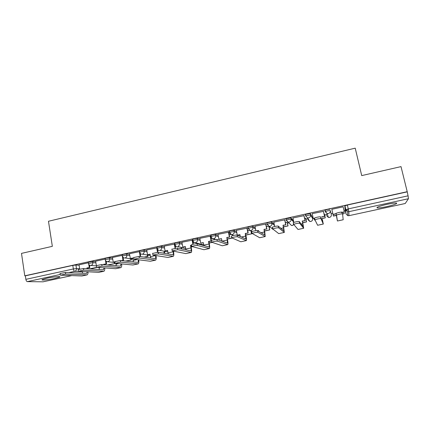 <?xml version="1.0" encoding="UTF-8"?>
<svg xmlns="http://www.w3.org/2000/svg" width="430" height="430" viewBox="0 0 430 430"><rect width="100%" height="100%" fill="white"/><g stroke="black" fill="none" stroke-linecap="round" stroke-linejoin="round"><path stroke-width="0.64" d="M55.008 278.441L59.598 277.108C61.727 276.071 53.325 276.786 46.832 278.231L42.291 279.554C40.2 280.607 48.692 279.849 55.008 278.441M386.194 206.739C391.144 205.637 394.541 204.621 396.374 203.696C397.594 202.621 394.579 202.809 387.317 204.266C382.345 205.384 378.981 206.395 377.212 207.298C376.03 208.367 379.023 208.179 386.194 206.739M95.723 261.639L92.611 261.343L88.215 262.273M112.558 257.989L109.516 257.629L106.441 258.005L105.092 258.575M129.602 254.297L126.63 253.867L123.587 254.232L122.179 254.829M146.867 250.566L143.959 250.056L140.949 250.416L139.481 251.039M164.341 246.798L161.503 246.202L158.525 246.551L156.998 247.196M182.046 243.004L179.278 242.294L176.332 242.638L174.736 243.31M199.977 239.188L197.273 238.344L194.36 238.672L192.699 239.381M218.15 235.355L215.5 234.334L212.624 234.656L210.888 235.398M236.564 231.528L233.963 230.276L231.125 230.587L229.314 231.372M255.243 227.75L252.668 226.164L249.868 226.465L247.976 227.298M274.211 224.116L271.62 222.004L268.857 222.288L266.885 223.186M293.529 220.902L290.82 217.779L285.977 218.72L286.149 220.165M312.384 217.36L310.272 213.506L305.375 214.462L305.553 215.93M329.987 209.174L327.354 209.426L324.908 210.291L325.214 211.646L327.665 210.791L330.294 210.533L331.353 214.549L330.294 210.533C330.482 212.065 329.821 213.076 328.31 213.559L327.165 213.559L325.214 211.646M269.196 227.19L270.002 227.013M287.455 223.208L288.922 222.885M305.94 219.176L307.719 218.784M312.47 217.747L313.11 217.612M324.661 215.091L326.343 214.72M331.154 213.672L332.739 213.328M344.059 210.856L345.199 210.609M345.973 210.442L348.499 209.888M71.788 275.598L43.038 281.817L27.359 281.629C26.639 281.483 26.144 280.72 25.87 279.344L25.359 275.834L72.783 265.407L75.916 265.014L79.093 265.256M21.5 253.388L24.779 275.813L407.215 191.699L401.013 166.614L361.716 175.601L355.223 148.162L48.477 221.262L52.342 246.336L21.5 253.388M25.359 275.834L24.779 275.813M408.457 198.719L348.859 211.684L348.929 215.666L347.752 215.65L345.946 213.839L345.107 210.195L344.822 205.911L345.709 209.759L348.273 208.889L408.07 195.822L408.457 198.719L405.232 203.508L348.923 215.683L405.275 203.487M408.07 195.822L407.215 191.699M331.767 209.329L343.167 206.825M324.462 214.21L324.059 214.075M323.451 211.388L312.159 213.635L313.336 218.628L314.61 218.349M305.746 218.295L304.59 218.332M304.005 215.661L292.9 217.983M287.267 222.337L285.38 222.53M284.81 219.875L273.792 222.138M265.869 224.03L254.936 226.261M247.164 228.136L236.328 230.335M228.706 232.189L217.956 234.361M210.48 236.188L199.816 238.338M192.484 240.139L181.906 242.267M174.709 244.041L164.222 246.148M157.111 247.83L146.7 249.97L147.603 254.727L150.059 254.195L150.65 258.005M139.583 251.609L129.452 253.754L130.333 258.489L132.752 257.962L133.316 261.924M122.27 255.35L112.418 257.495L113.273 262.203L114.918 261.849M105.178 259.086L95.653 261.193M305.488 214.968L305.262 214.608M88.3 262.789L79.029 264.842M307.627 218.375L307.907 218.435M326.246 214.312L327.397 214.301M407.097 191.893L347.381 205.024L344.822 205.911M268.562 226.207L266.423 226.674M249.642 230.34L247.701 230.765M230.964 234.425L229.228 234.801M212.527 238.451L210.985 238.79M194.328 242.434L192.973 242.73M176.354 246.358L175.187 246.616M158.611 250.238L157.622 250.453M141.088 254.065L140.277 254.243M123.786 257.849L123.147 257.989M106.699 261.585L106.226 261.687M96.406 265.896L89.51 265.342M335.905 213.495L336.088 213.323C338.673 212.42 340.7 212.022 342.178 212.13L342.581 213.887C341.103 213.785 339.077 214.183 336.491 215.081L337.426 221.004L336.303 215.253M331.831 209.313L333.019 214.532L335.803 213.93M332.976 214.35L335.765 213.742M341.49 212.495L344.296 211.882L341.533 212.683M343.135 206.83L344.296 211.882M333.051 214.527L333.406 216.091L336.158 215.494M342.602 214.092L344.247 213.554L342.581 213.914M333.363 215.919L336.12 215.322M343.93 212.157L344.247 213.554M342.581 213.887L343.188 219.762L337.426 221.004L343.194 219.741M314.744 219.913L314.534 218.01C317.017 217.139 319.017 216.752 320.543 216.844L320.93 218.59C319.409 218.51 317.41 218.897 314.921 219.757L317.619 225.266L323.296 224.046M313.336 218.628L314.652 218.531M320.93 218.59L323.306 224.041L322.398 219.606L322.925 222.417L320.543 216.844M321.737 216.801L324.575 216.376L323.403 211.162M323.376 211.168L324.505 216.193M322.156 218.537L325.284 217.854L324.419 214M314.169 218.639L314.475 220.02L314.846 220.122M322.118 218.359L325.284 217.854M314.475 220.02L314.76 219.961M324.392 214.006L325.225 217.688M321.812 216.978L324.575 216.376M293.491 224.508L293.287 222.627C295.673 221.794 297.651 221.418 299.221 221.488L299.597 223.224C298.033 223.159 296.055 223.541 293.663 224.363L298.022 229.464L303.661 228.271M292.873 217.87L293.851 222.396M299.597 223.224L303.688 228.266L302.94 223.826L302.247 221.047L303.295 226.653L299.221 221.488M302.247 221.047L305.096 220.617L303.962 215.468M303.881 215.451L304.977 220.45M302.704 222.761L306.547 221.923L305.714 218.139M302.666 222.589L306.547 221.923M305.633 218.101L306.44 221.767M302.365 221.208L305.096 220.617M272.195 227.379L272.341 227.185C274.636 226.384 276.592 226.013 278.199 226.067L278.565 227.792C276.958 227.75 275.006 228.12 272.706 228.91L278.715 233.619L284.284 232.442M273.776 222.063L274.705 226.465M278.565 227.792L284.327 232.431L283.736 227.991L283.01 225.234L283.918 230.835L278.199 226.067M283.01 225.234L285.869 224.804L284.784 219.746M284.638 219.676L285.708 224.648M283.504 226.927L288.041 225.944L287.245 222.24M283.472 226.76L288.041 225.944M287.106 222.154L287.89 225.798M283.177 225.39L285.869 224.804M251.561 231.872L251.69 231.673C253.899 230.91 255.828 230.544 257.479 230.582L257.833 232.297C256.183 232.27 254.254 232.63 252.039 233.393L259.655 237.72L265.159 236.559M257.968 230.878L258.629 230.733M257.742 230.738L258.591 230.555L258.752 231.345M254.925 226.201L255.845 230.647M257.833 232.297L265.219 236.543L264.778 232.103L264.02 229.367L264.799 234.963L257.479 230.582M264.02 229.367L266.896 228.932L265.848 223.933M265.649 223.847L266.686 228.792M264.558 231.044L269.766 229.916L269.013 226.325M264.52 230.878L269.766 229.916M268.841 226.293L269.572 229.776M264.235 229.512L266.896 228.932M231.216 236.306L231.324 236.108C233.452 235.366 235.361 235.011 237.054 235.033L237.398 236.742C235.704 236.726 233.796 237.08 231.662 237.811L240.843 241.773L246.282 240.623M237.645 235.301L239.956 234.801M237.365 235.178L239.918 234.619L240.3 236.5M236.317 230.286L237.296 235.145M237.398 236.742L246.358 240.606C246.653 240.187 246.557 238.704 246.062 236.156L245.277 233.452L245.928 239.037L237.054 235.033M245.277 233.452L248.164 233.012L247.148 228.056M246.906 227.964L247.906 232.877M245.852 235.108L251.722 233.834L251.142 231.001M245.815 234.941L251.722 233.834M250.905 230.867L251.485 233.705M245.541 233.581L248.164 233.012M211.157 240.676L211.237 240.472C213.291 239.763 215.183 239.413 216.913 239.424L217.247 241.117C215.516 241.117 213.624 241.466 211.571 242.171L222.278 245.767L227.653 244.632M217.946 234.323L218.908 239.198L221.52 238.811M218.908 239.198L221.488 238.634L221.993 241.198L227.287 240.048L227.389 243.052L216.913 239.424M217.247 241.117L227.744 244.611C228.11 244.181 228.061 242.697 227.594 240.166L226.777 237.484L227.287 240.048M226.777 237.484L229.674 237.037L228.69 232.119M228.4 232.028L229.373 236.919M227.384 239.118L231.883 238.139M227.352 238.951L231.603 238.026M227.083 237.602L229.674 237.037M191.377 244.987L191.431 244.783C193.409 244.1 195.284 243.756 197.053 243.751L197.375 245.433C195.607 245.449 193.731 245.793 191.748 246.471L203.944 249.717L209.259 248.588M199.81 238.306L200.74 243.154L203.32 242.778M200.74 243.154L203.288 242.601L203.863 245.632M197.375 245.433L209.367 248.567C209.808 248.126 209.802 246.643 209.356 244.116L208.862 241.569L208.512 241.461L209.007 244.014C209.313 245.718 209.313 246.718 209.018 247.019L197.053 243.751M208.512 241.461L211.076 240.902L210.13 236.038M209.152 243.079L211.866 242.488M209.12 242.912L211.538 242.386M211.307 240.44L210.463 236.124M208.862 241.569L211.345 241.031M171.866 249.239L177.466 248.019L177.778 249.696L172.177 250.91L185.851 253.609L191.103 252.496M181.901 242.235L182.804 247.062L185.351 246.691M182.804 247.062L185.319 246.514L185.927 249.878M177.778 249.696L191.221 252.475C191.737 252.018 191.78 250.534 191.35 248.024L190.866 245.487L190.479 245.39L190.958 247.927C191.248 249.626 191.221 250.625 190.877 250.932L177.466 248.019M190.479 245.39L191.5 245.165M192.092 239.999L192.909 244.31M198.692 244.202L198.574 243.584M191.151 246.987L192.124 246.777M191.119 246.82L191.753 246.686M198.219 243.487L198.338 244.106M193.258 244.224L192.468 240.08M190.866 245.487L191.538 245.342M152.623 253.431L158.149 252.227L158.45 253.893L152.924 255.092L167.979 257.457L173.177 256.355M164.217 246.121L165.093 250.916L167.609 250.55M165.093 250.916L167.576 250.378L168.184 253.996M173.005 251.077L173.139 251.792C173.414 253.48 173.36 254.479 172.962 254.797L158.149 252.227M174.279 243.912L175.075 248.218M181.707 248.954L181.439 247.519M181.046 247.427L181.315 248.862M175.472 248.153L174.698 243.987M158.45 253.893L173.311 256.328C173.892 255.861 173.978 254.377 173.57 251.878L173.435 251.158M133.639 257.565L139.094 256.377L139.385 258.032L133.934 259.22L150.339 261.252L155.477 260.166M147.603 254.727L150.086 254.367M155.52 255.501L155.542 255.608C155.805 257.291 155.719 258.29 155.278 258.613L139.094 256.377M156.692 247.771L157.493 252.216M163.056 253.093L164.749 252.722L164.502 251.362M162.621 253.012L164.749 252.722M164.072 251.281L164.319 252.647M157.939 252.211L157.353 248.965M139.385 258.032L155.622 260.134C156.273 259.655 156.402 258.172 156.009 255.683L155.988 255.576M114.88 261.639L120.298 260.473L120.577 262.123L115.202 263.289L132.913 265.004L137.998 263.929M130.333 258.489L132.784 258.134M139.659 256.457L140.664 256.42L140.11 253.275M139.32 251.588L140.158 256.35M144.453 257.129L147.979 256.366L147.764 255.13M143.975 257.065L147.979 256.366M147.291 255.06L147.511 256.296M140.164 256.527L140.664 256.42M138.218 259.752C138.39 261.23 138.256 262.106 137.815 262.386L120.298 260.473M120.577 262.123L138.154 263.896C138.831 263.461 139.019 262.096 138.729 259.811M96.368 265.659L101.754 264.514L102.028 266.154L96.723 267.304L115.708 268.707L120.733 267.648M113.273 262.203L114.944 262.021M115.95 263.359L116.191 265.767M120.911 260.542L123.517 260.155L123.034 257.328M122.168 255.355L122.98 260.091M126.092 261.118L131.408 259.962L131.214 258.839M125.581 261.064L131.408 259.962M130.709 258.774L130.908 259.903M121.454 260.601L123.517 260.155M121.093 263.859L120.395 266.132L101.754 264.514M102.028 266.154L120.905 267.611C121.588 267.218 121.84 265.982 121.652 263.912M78.104 269.626L83.458 268.503L83.721 270.126L78.486 271.265L98.717 272.367L103.684 271.314M95.648 261.177L96.61 267.116M99.136 267.481L99.271 269.54M104.28 264.735L104.216 264.359L103.63 264.305L103.694 264.681M103.63 264.305L106.586 263.843L106.156 261.263M105.42 260.252L106.011 263.789M107.978 265.052L115.036 263.52L114.858 262.483M107.425 265.004L115.036 263.52M105.006 264.187L105.108 264.805M114.321 262.429L114.498 263.472M104.216 264.359L106.586 263.843M104.146 267.852L103.345 269.809L83.458 268.503M83.721 270.126L103.867 271.276C104.56 270.916 104.861 269.787 104.753 267.901M60.076 273.544L65.403 272.432L65.661 274.055L60.496 275.173L81.931 275.979L86.844 274.942M79.029 264.826L79.69 268.981M87.645 268.777L87.516 267.992L86.898 267.949L87.027 268.734M86.898 267.949L89.859 267.481L89.472 265.1M88.752 264.38L89.246 267.438M90.096 268.938L97.39 267.352M89.505 268.9L96.814 267.309M88.908 267.691L89.101 268.874M87.516 267.992L89.859 267.481M87.387 271.749L86.505 273.442L65.403 272.432M82.512 271.486L82.549 273.254M65.661 274.055L87.043 274.899C87.742 274.56 88.08 273.523 88.048 271.787M88.419 263.542L92.821 262.612L95.928 262.891M92.611 261.343L92.821 262.612C92.918 264.036 92.326 264.961 91.042 265.385L90.579 265.434C89.37 265.305 88.639 264.622 88.397 263.397L88.193 262.128M105.307 259.849L106.656 259.279L109.731 258.903L112.773 259.247M109.516 257.629L109.731 258.903C109.833 260.333 109.236 261.268 107.941 261.693L106.398 261.429M122.399 256.108L123.808 255.517L126.85 255.146L129.822 255.56M126.63 253.867L126.85 255.146C126.963 256.586 126.361 257.527 125.044 257.957L132.945 259.053M139.707 252.324L141.174 251.706L144.184 251.346L147.087 251.835M143.959 250.056L144.184 251.346C144.303 252.792 143.695 253.738 142.362 254.173L150.296 255.517M157.229 248.492L158.761 247.847L161.739 247.497L164.577 248.078M161.503 246.202L161.739 247.497C161.863 248.954 161.25 249.9 159.906 250.346L167.872 251.991M174.972 244.611L176.574 243.939L179.52 243.595L182.282 244.283M179.278 242.294L179.52 243.595C179.643 245.062 179.03 246.019 177.665 246.465L185.69 248.486M192.941 240.682L194.613 239.983L197.52 239.65L200.224 240.472M197.273 238.344L197.52 239.65C197.655 241.123 197.031 242.085 195.655 242.536L194.994 242.584C193.871 242.429 193.167 241.789 192.882 240.666M211.141 236.71L212.882 235.973L215.758 235.651L218.402 236.64M215.5 234.334L215.758 235.651C215.898 237.129 215.269 238.102 213.871 238.553L213.167 238.602C212.049 238.435 211.345 237.795 211.06 236.677M229.577 232.689L231.394 231.915L234.232 231.598L236.828 232.818M233.963 230.276L234.232 231.598C234.377 233.087 233.743 234.065 232.329 234.522L231.571 234.57L229.47 232.641M248.25 228.626L250.142 227.798L252.942 227.497L255.511 229.045M252.668 226.164L252.942 227.497C253.098 228.991 252.458 229.975 251.023 230.442L250.206 230.48L248.121 228.55M267.164 224.519L269.142 223.632L271.9 223.337L274.485 225.406M271.62 222.004L271.9 223.337C272.061 224.842 271.416 225.831 269.965 226.304L269.083 226.336L267.014 224.406M286.342 220.402L286.267 220.063L288.39 219.407L291.11 219.123L293.808 222.186M290.82 217.779L291.11 219.123C291.277 220.638 290.626 221.638 289.159 222.111L288.197 222.138L286.16 220.208M308.686 219.682L307.912 219.655L309.81 221.482L307.558 217.881L305.671 215.812L310.573 214.855L312.669 218.639L312.379 217.338M310.272 213.506L310.573 214.855C310.75 216.381 310.094 217.381 308.606 217.865L307.558 217.881L305.671 215.812L305.375 214.462M75.916 265.014L76.481 268.567L79.657 268.766M82.544 271.744L74.718 271.325L68.859 272.599M60.221 274.48L27.359 281.629M42.876 281.838L71.745 275.598M345.946 213.839L345.709 209.759L347.617 211.667L347.752 215.65L348.913 215.672M289.471 223.45L291.449 225.492L292.362 225.47L293.652 224.718M326.537 215.597L328.386 217.413L329.471 217.413C330.901 216.956 331.53 216 331.353 214.549M311.288 221.31L309.81 221.482L310.799 221.466C312.212 221.015 312.83 220.063 312.664 218.623M271.518 228.131L272.91 229.357M239.795 236.269L240.123 235.64M221.149 240.907L221.853 240.499L221.171 240.913M201.541 244.192L202.895 244.799L203.691 244.708M185.126 248.357L185.696 248.502M396.707 203.105L396.25 203.202M347.381 205.024L348.859 211.684L347.617 211.667L345.833 209.636L344.946 205.782M72.783 265.407L73.347 268.97L76.481 268.567C76.572 269.986 75.986 270.905 74.718 271.325C74.089 271.153 73.632 270.368 73.347 268.97L25.87 279.344M322.328 219.44L321.71 219.574M323.285 224.025L317.593 225.25M302.817 223.67L301.21 224.019M303.644 228.255L298.022 229.464M283.563 227.846L281 228.4M284.257 232.426L278.715 233.619M264.563 231.963L261.058 232.727M265.127 236.543L259.655 237.72M245.804 236.032L241.391 236.989M246.245 240.612L240.843 241.773M227.61 244.622L222.278 245.767M209.007 244.014L203.777 245.148M209.211 248.583L203.944 249.717M190.958 247.927L185.798 249.051M191.044 252.491L185.851 253.609M173.139 251.792L168.039 252.899M173.113 256.35L167.979 257.457M155.542 255.608L150.505 256.705M155.402 260.166L150.339 261.252M137.095 259.613L133.187 260.456M137.917 263.929L132.913 265.004M118.61 263.617L116.084 264.165M120.653 267.643L115.708 268.707M100.373 267.573L99.19 267.831M103.598 271.314L98.717 272.367M86.752 274.942L81.931 275.979M59.528 276.667L59.598 277.108M396.202 203.008L396.374 203.696M325.032 210.152L325.338 211.512L327.165 213.559L328.386 217.413L329.912 217.279M285.977 218.72L286.267 220.063L291.449 225.492L292.911 225.282M266.831 222.917L267.111 224.256L269.083 226.336L272.631 228.953M247.933 227.067L248.201 228.394L250.206 230.48L252.066 231.512M229.271 231.157L229.534 232.479C229.781 233.651 230.458 234.345 231.571 234.57L233.571 235.436M210.85 235.205L211.108 236.516C211.35 237.699 212.038 238.392 213.167 238.602L215.624 239.451M192.661 239.193L192.909 240.504C193.156 241.692 193.849 242.386 194.994 242.584L202.895 244.799L203.696 244.718M174.704 243.138L174.946 244.439C175.193 245.637 175.892 246.331 177.047 246.514M156.966 247.03L157.203 248.325C157.45 249.534 158.154 250.222 159.326 250.394M139.454 250.873L139.68 252.163C139.927 253.377 140.637 254.065 141.819 254.221M122.152 254.673L122.373 255.952C122.62 257.172 123.34 257.86 124.528 258.005M105.07 258.419L105.28 259.699C105.527 260.919 106.248 261.601 107.452 261.741L115.025 262.499M336.088 213.323L336.491 215.081M314.534 218.01L314.921 219.757M293.287 222.627L293.663 224.363M272.341 227.185L272.706 228.91M251.69 231.673L252.039 233.393M231.324 236.108L231.662 237.811M211.237 240.472L211.571 242.171M191.431 244.783L191.748 246.471M171.893 249.034L172.199 250.712M152.618 253.227L152.919 254.893M133.606 257.366L133.897 259.021M114.848 261.445L115.127 263.096M78.072 269.454L78.335 271.083M60.049 273.373L60.302 274.996"/></g></svg>

